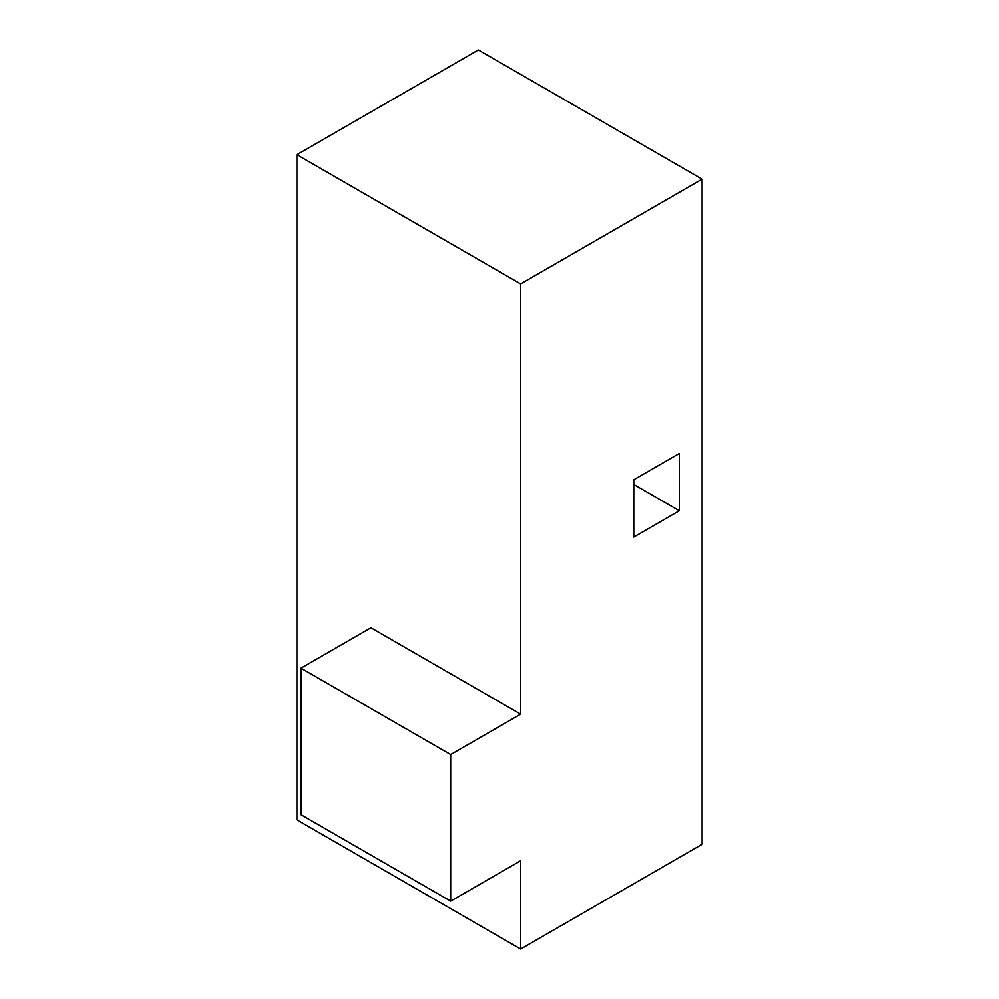 <?xml version="1.0" encoding="UTF-8"?>
<svg xmlns="http://www.w3.org/2000/svg" width="999" height="999" viewBox="0 0 999 999"><rect width="100%" height="100%" fill="white"/><g stroke="black" fill="none" stroke-linecap="round" stroke-linejoin="round"><path stroke-width="1.5" d="M520.654 949.05L702.097 844.292L702.097 179.133L478.346 49.95L296.903 154.708L296.903 819.867L520.654 949.05L520.654 860.738L450.686 901.135L300.974 814.697L300.974 668.144L370.941 627.747L520.654 714.173L450.686 754.57L450.686 901.135M702.097 179.133L520.654 283.878L296.903 154.708M520.654 283.878L520.654 714.173M450.686 754.57L300.974 668.144M679.308 453.459L679.308 510.776L633.753 537.075L633.753 479.77L679.308 453.459M633.753 484.465L679.308 510.776"/></g></svg>
